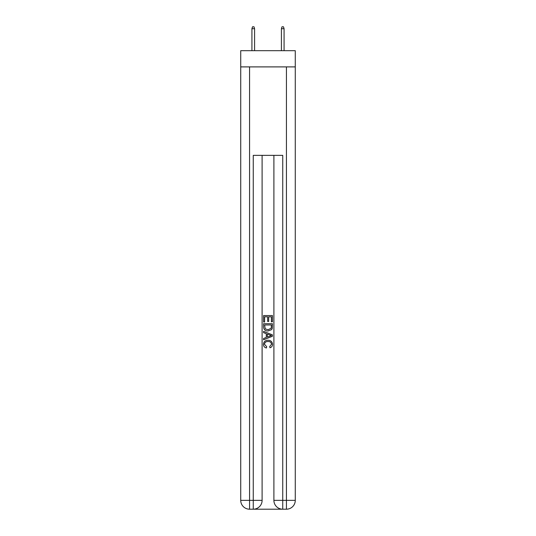 <?xml version="1.0" encoding="UTF-8"?>
<svg xmlns="http://www.w3.org/2000/svg" width="536" height="536" viewBox="0 0 536 536"><rect width="100%" height="100%" fill="white"/><g stroke="black" fill="none" stroke-linecap="round" stroke-linejoin="round"><path stroke-width="0.8" d="M295.276 66.9L295.276 50.686L240.724 50.686L240.724 66.9L295.276 66.9L295.276 500.356L286.432 500.356L286.432 66.9M253.923 509.2L282.077 509.2M249.568 66.9L249.568 500.356L253.26 500.356L253.26 509.2A8.844 8.844 0 0 0 262.104 500.356L262.104 155.36L262.104 500.356A8.844 8.844 0 0 1 253.26 509.2L249.568 509.2A8.844 8.844 0 0 1 240.724 500.356L240.724 66.9M282.74 509.2L282.74 500.356L273.896 500.356A8.844 8.844 0 0 0 282.74 509.2L286.432 509.2L286.432 500.356L282.74 500.356L282.74 155.36L253.26 155.36L253.26 500.356L262.104 500.356M273.896 500.356L273.896 155.36M286.432 509.2A8.844 8.844 0 0 0 295.276 500.356M263.578 322.015L263.578 315.55L272.422 315.55L272.422 321.788L271.404 321.788L271.404 316.803L268.683 316.803L268.683 321.453L267.658 321.453L267.658 316.803L264.596 316.803L264.596 322.015L263.578 322.015M263.578 326.886L263.578 323.717L272.422 323.717L272.295 328.307L271.665 329.593L268.047 330.973C265.22 330.987 263.725 329.627 263.578 326.886M264.596 324.963L265.226 328.876L268.067 329.727L271.223 328.22L271.404 324.963L264.596 324.963M263.578 332.675L263.578 331.355L272.422 334.866L272.422 336.273L263.578 339.784L263.578 338.464L266.298 337.452L266.298 333.687L263.578 332.675M269.769 334.966L267.317 334.062L267.317 337.077L271.404 335.57L269.769 334.966M264.483 344.259L266.7 346.738L266.405 347.985C264.536 347.502 263.551 346.296 263.464 344.373C263.705 341.66 265.24 340.293 268.067 340.273C270.787 340.333 272.275 341.693 272.536 344.353C272.489 346.102 271.631 347.234 269.963 347.763L269.695 346.511L271.518 344.293C271.256 342.377 270.104 341.459 268.074 341.526C266.003 341.412 264.804 342.33 264.483 344.259M254.587 50.686L254.587 28.716L251.927 28.716L251.927 50.686M251.927 28.716L252.516 26.8L253.997 26.8L254.587 28.716M281.413 28.716L282.003 26.8L283.484 26.8L284.073 28.716L281.413 28.716L281.413 50.686M284.073 28.716L284.073 50.686M249.568 509.2L249.568 500.356L240.724 500.356"/></g></svg>
